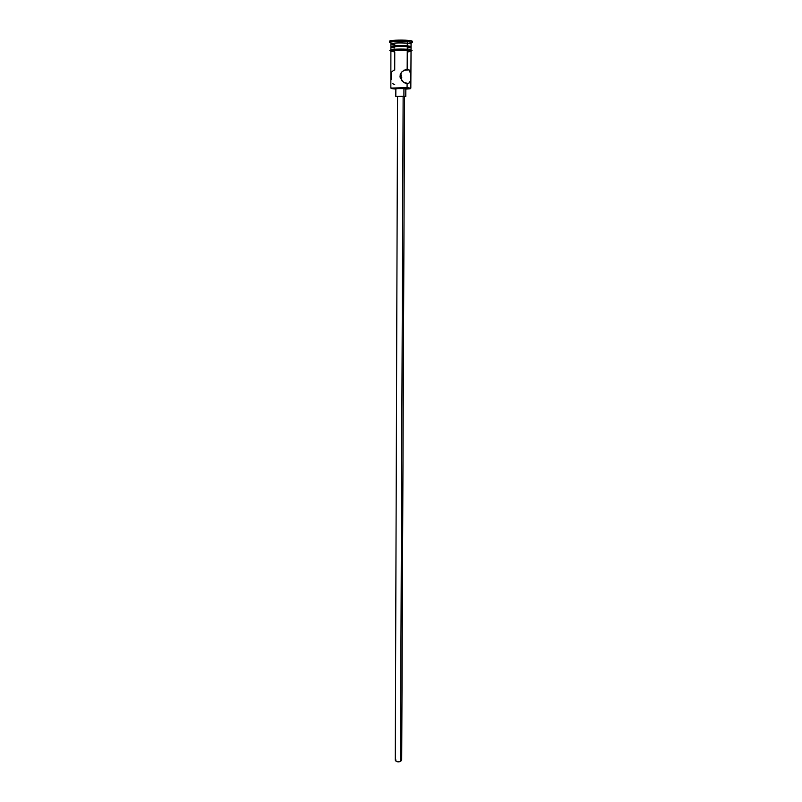 <?xml version="1.0" encoding="UTF-8"?>
<svg xmlns="http://www.w3.org/2000/svg" width="802" height="802" viewBox="0 0 802 802"><rect width="100%" height="100%" fill="white"/><g stroke="black" fill="none" stroke-linecap="round" stroke-linejoin="round"><path stroke-width="1.2" d="M390.925 51.188L396.018 50.506L407.256 50.626L407.165 69.112L407.256 50.626L411.035 51.318L407.256 50.626C398.544 50.245 393.1 50.446 390.895 51.248L390.845 88.08L407.075 87.719L406.754 88.26L409.912 88.521L405.832 89.092L410.293 88.721L401.591 88.14L391.366 88.571L395.837 89.052L391.757 88.461L410.825 88.15L407.075 87.719L407.095 83.639L404.539 82.867L401.952 80.852L399.977 76.23L401.511 72.16L406.002 69.203L408.198 69.333L409.712 70.596L410.784 75.348L410.464 80.751L408.98 83.177L407.095 83.639L407.075 87.719L392.399 88.38M403.957 88.641L405.722 88.611M403.135 96.33L400.479 761.539L401.702 760.196L400.479 761.539L403.135 96.33L404.549 96.481L397.07 96.451L403.135 96.33M403.937 88.441L403.907 96.29L405.601 96.541L403.907 96.29L403.937 88.441L405.802 88.631L395.837 88.631L403.937 88.441M392.679 83.699L394.694 84.501M391.326 73.002L391.115 79.789M393.692 70.255L391.657 72.01M411.065 46.536L411.075 43.879L407.286 43.138C398.574 42.727 393.11 42.947 390.905 43.809L390.905 46.466C393.1 45.634 398.564 45.413 407.276 45.814L406.845 46.586L407.276 45.814L411.065 46.536L410.173 46.907L410.724 46.305L407.276 45.814L407.286 43.138L410.744 43.639L411.967 42.275L408.088 41.704L407.286 43.138L407.276 45.814C400.048 45.433 394.704 45.574 391.246 46.235L391.927 46.877M389.672 41.062L395.416 40.22L406.213 40.24L411.837 40.892L408.098 40.361L408.088 41.704L412.348 42.556L411.326 42.987L411.967 42.275M394.724 70.175L394.764 51.95L390.975 51.358M401.06 74.726L401.581 76.07L401.06 74.726M401.762 77.513L401.561 78.957L401.762 77.513M401.221 79.919L401.561 78.957L401.211 79.919M390.895 49.784L390.905 47.268C393.1 46.436 398.564 46.215 407.276 46.616L411.055 47.338L407.276 46.616L407.256 49.273L407.276 46.616L397.852 46.426L390.925 47.198M407.336 50.616L411.125 51.398L407.336 50.616C400.579 50.085 389.06 50.626 390.895 51.388L395.957 50.496L407.336 50.616M407.336 49.283L407.466 50.566L407.336 49.283C398.494 48.571 385.351 49.684 392.92 50.476M397.04 88.801L395.857 88.611L395.817 96.441L403.907 96.29L395.817 96.441M405.792 96.481L405.832 88.661L404.068 88.862M412.308 41.313L411.065 41.714M391.135 41.684L389.742 41.283M408.098 40.361C401.18 39.759 389.221 40.28 389.652 41.143L389.652 42.476C389.221 41.614 401.18 41.113 408.088 41.704L408.098 40.361M391.416 47.549L394.774 47.99M407.476 48.02L410.654 47.589M405.652 49.183L395.957 49.163M394.313 49.253L392.92 49.383M391.857 49.523L390.855 50.035L393.251 50.516M410.012 50.396L411.105 49.894L408.779 49.403M407.456 51.97L410.634 51.559M406.002 69.203L409.11 69.894L410.694 73.944L410.464 80.751L409.652 82.566L408.118 83.548L403.566 82.265L400.168 77.694L400.168 74.766L401.511 72.16L406.002 69.203M394.784 44.561C391.516 44.29 390.343 43.96 391.246 43.569C394.694 42.887 400.048 42.747 407.286 43.138L408.088 41.704C399.927 41.263 393.902 41.423 390.023 42.205L390.654 42.917M397.551 96.541L395.276 760.176C395.977 761.76 397.712 762.221 400.479 761.539L396.91 761.679L395.276 760.166M401.702 760.196L404.549 96.471L403.927 96.571M395.306 759.965L395.817 759.223M401.17 759.243L401.692 760.055M410.393 87.989L409.912 88.521M410.724 46.305L410.133 46.957M411.035 51.318L410.825 88.15M411.055 47.338L411.045 49.854M412.348 41.223L412.348 42.556M408.128 50.676C412.659 49.955 414.454 51.448 407.456 50.566L390.724 50.807C388.81 50.406 389.832 50.346 393.812 50.626M390.023 42.205L391.246 43.569M391.246 46.235L391.827 46.887M403.406 70.376L409.11 69.894M391.286 87.929L391.757 88.461"/></g></svg>
